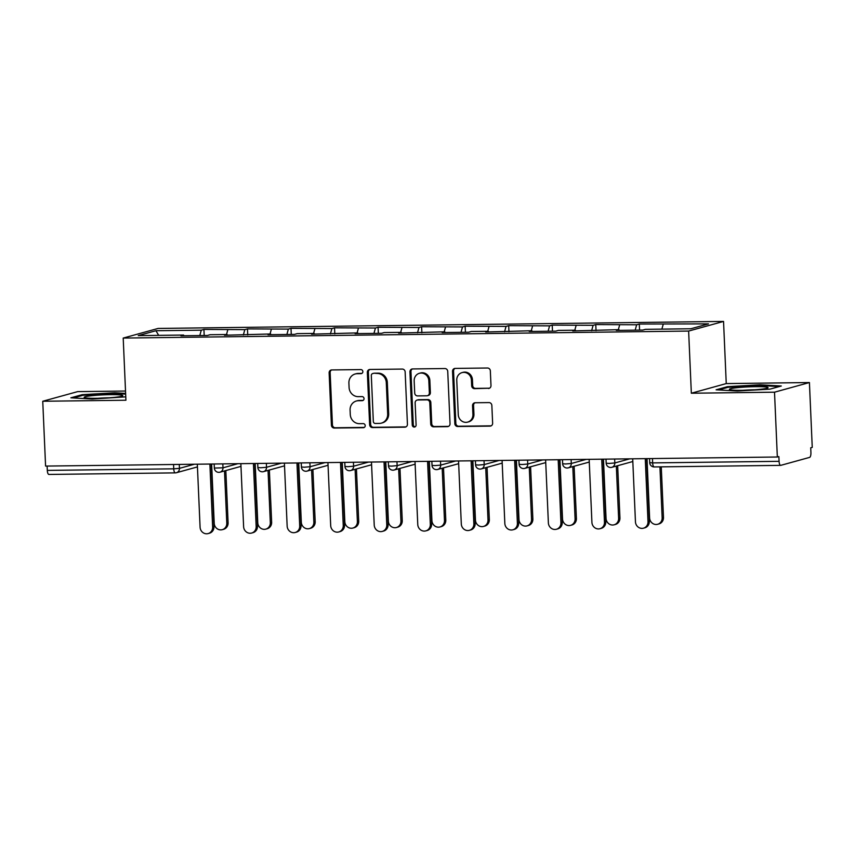 <?xml version="1.0" encoding="UTF-8"?>
<svg xmlns="http://www.w3.org/2000/svg" width="855" height="855" viewBox="0 0 855 855"><rect width="100%" height="100%" fill="white"/><g stroke="black" fill="none" stroke-linecap="round" stroke-linejoin="round"><path stroke-width="1.28" d="M362.851 371.594A2.041 1.913 -105.4 0 0 360.853 369.584L331.74 369.937A2.918 2.725 -105.4 0 0 329.132 372.876L331.409 425.181A2.918 2.725 -105.4 0 0 334.284 428.045L363.386 427.692A2.041 1.913 -105.4 0 0 365.213 425.63A2.041 1.913 -105.4 0 0 363.204 423.62L359.442 423.663A9.341 8.732 -105.4 0 1 350.272 414.483L350.08 410.122A9.341 8.732 -105.4 0 1 356.364 401.006A9.341 8.732 -105.4 0 1 358.437 400.717L362.21 400.664A2.041 1.913 -105.4 0 0 364.038 398.612A2.041 1.913 -105.4 0 0 362.028 396.602L358.266 396.645A9.341 8.732 -105.4 0 1 349.086 387.454L348.904 383.104A9.341 8.732 -105.4 0 1 355.178 373.988A9.341 8.732 -105.4 0 1 357.262 373.699L361.024 373.646A2.041 1.913 -105.4 0 0 362.851 371.594M488.376 388.491A2.918 2.725 -105.4 0 0 490.984 385.552L490.343 370.878A2.918 2.725 -105.4 0 0 487.478 368.013L455.149 368.409A2.918 2.725 -105.4 0 0 452.541 371.348L454.828 423.653A2.918 2.725 -105.4 0 0 457.692 426.517L490.011 426.121A2.918 2.725 -105.4 0 0 492.63 423.182L491.849 405.452A2.918 2.725 -105.4 0 0 488.985 402.587L475.156 402.758A2.918 2.725 -105.4 0 0 472.537 405.698L472.922 414.483A7.813 7.3 -105.4 0 1 467.674 422.103A7.813 7.3 -105.4 0 1 458.269 414.664L456.762 380.24A7.813 7.3 -105.4 0 1 462.021 372.62A7.813 7.3 -105.4 0 1 471.426 380.058L471.671 385.797A2.918 2.725 -105.4 0 0 474.536 388.662L489.391 388.213A2.918 2.725 -105.4 0 0 489.52 388.213M691.342 393.225L774.512 392.189L777.334 457.008L45.582 466.082L42.75 401.262L125.92 400.226L123.206 338.067L688.628 331.067L691.342 393.225L726.248 383.585L723.544 321.427L688.628 331.067M405.152 371.936A2.918 2.725 -105.4 0 0 402.278 369.071L369.959 369.467A2.918 2.725 -105.4 0 0 367.34 372.406L369.627 424.7A2.918 2.725 -105.4 0 0 372.491 427.575L404.821 427.179A2.918 2.725 -105.4 0 0 407.429 424.24L405.152 371.936M412.559 368.943L444.878 368.537A2.918 2.725 -105.4 0 1 447.742 371.412L450.029 423.706A2.918 2.725 -105.4 0 1 447.422 426.645L433.581 426.816A2.918 2.725 -105.4 0 1 430.717 423.952L429.787 402.737A2.918 2.725 -105.4 0 0 426.923 399.862L417.742 399.98A2.918 2.725 -105.4 0 0 415.135 402.919L416.096 424.999A2.041 1.913 -105.4 0 1 414.728 426.998A2.041 1.913 -105.4 0 1 412.26 425.053L409.94 371.882A2.918 2.725 -105.4 0 1 412.559 368.943M723.544 321.427L158.111 328.438L123.206 338.067M639.561 330.105L639.305 324.034L636.654 324.772L635.18 330.158M639.305 324.034L708.517 323.874L690.808 328.769L645.461 329.325L642.81 330.062L616.295 330.393L618.945 329.656L572.764 330.928L575.404 330.201L558.379 330.404L555.739 331.142L529.224 331.473L531.874 330.735L485.683 332.007L488.333 331.28L471.308 331.484L468.668 332.221L442.153 332.552L444.792 331.815L398.612 333.087L401.262 332.36L384.237 332.563L381.587 333.3L355.071 333.632L357.721 332.894L311.541 334.166L314.18 333.439L297.166 333.642L294.515 334.38L268 334.711L270.65 333.974L224.47 335.246L227.109 334.519L210.084 334.722L207.444 335.459L180.929 335.791L183.579 335.053L138.221 335.62L155.931 330.725L201.288 330.169L199.803 335.555M204.195 335.502L203.928 329.432L201.288 330.169M203.928 329.432L244.819 329.624L243.344 335.01M247.736 334.957L247.469 328.897L244.819 329.624M247.469 328.897L288.359 329.09L286.885 334.476M291.266 334.423L291.01 328.352L288.359 329.09M291.01 328.352L331.9 328.544L330.415 333.931M334.807 333.877L334.54 327.818L331.9 328.544M334.54 327.818L375.43 328.01L373.956 333.397M378.348 333.343L378.081 327.273L375.43 328.01M378.081 327.273L418.971 327.465L417.497 332.852M421.878 332.798L421.611 326.738L418.971 327.465M421.611 326.738L462.502 326.931L461.027 332.317M465.419 332.264L465.152 326.193L462.502 326.931M465.152 326.193L506.042 326.386L504.568 331.772M508.96 331.719L508.693 325.659L506.042 326.386M508.693 325.659L549.583 325.851L548.108 331.238M552.49 331.184L552.223 325.114L549.583 325.851M552.223 325.114L593.114 325.306L591.639 330.693M596.031 330.639L595.764 324.579L593.114 325.306M595.764 324.579L636.654 324.772M619.244 330.351L618.945 329.656M619.629 324.975L618.347 329.667M575.704 330.896L575.404 330.201M576.099 325.52L574.806 330.201M532.163 331.43L531.874 330.735M532.558 326.054L531.276 330.746M488.633 331.975L488.333 331.28M489.017 326.599L487.735 331.28M445.092 332.51L444.792 331.815M445.487 327.134L444.194 331.826M401.561 333.055L401.262 332.36M401.946 327.679L400.664 332.36M358.021 333.589L357.721 332.894M358.405 328.213L357.123 332.905M314.48 334.134L314.18 333.439M314.875 328.758L313.582 333.439M270.95 334.668L270.65 333.974M271.334 329.293L270.052 333.984M227.409 335.213L227.109 334.519M227.793 329.838L226.511 334.519M47.121 466.061L47.314 470.4L173.736 468.829L173.554 464.5M49.034 474.418A4.457 1.539 -90.7 0 1 48.895 474.44A4.457 1.539 -90.7 0 1 47.314 470.4M183.868 335.748L183.579 335.053M155.931 330.725L158.688 335.363M125.514 391.034L77.666 391.622L42.75 401.262M774.512 392.189L809.418 382.548L812.25 447.379L810.722 447.796L810.925 452.53A4.457 1.539 89.3 0 1 809.6 457.393L780.797 465.344A4.457 1.539 89.3 0 1 780.658 465.366A4.457 1.539 89.3 0 1 779.076 461.326L778.862 456.591L777.334 457.008M809.418 382.548L726.248 383.585M663.17 324.44L661.888 329.122M125.621 393.407L114.805 392.776L82.208 394.679L70.858 397.81L92.126 399.039L125.771 396.848M716.105 389.805L737.363 391.034L769.97 389.143L781.31 386.011L760.052 384.771L727.445 386.674L716.105 389.805M361.964 373.368L358.277 373.411A9.341 8.732 -105.4 0 0 356.204 373.71L355.178 373.988M356.364 401.006L357.379 400.728A9.341 8.732 -105.4 0 1 359.453 400.439L363.151 400.386M331.612 369.948A2.918 2.725 -105.4 0 0 330.148 372.598L332.435 424.892A2.918 2.725 -105.4 0 0 335.299 427.767L364.326 427.404M369.83 369.478A2.918 2.725 -105.4 0 0 368.366 372.128L370.643 424.422A2.918 2.725 -105.4 0 0 373.517 427.297L405.836 426.891A2.918 2.725 -105.4 0 0 405.965 426.891M373.143 373.496A2.041 1.913 -105.4 0 0 371.316 375.559L373.325 421.462A2.041 1.913 -105.4 0 0 375.334 423.471L379.299 423.417A9.341 8.732 -105.4 0 0 381.383 423.129A9.341 8.732 -105.4 0 0 387.668 414.012L386.289 382.634A9.341 8.732 -105.4 0 0 377.119 373.453L374.169 373.218A2.041 1.913 -105.4 0 0 373.71 373.282L372.695 373.56M381.383 423.129L382.399 422.851A9.341 8.732 -105.4 0 0 388.683 413.735L387.668 414.012M374.169 373.218L378.134 373.165A9.341 8.732 -105.4 0 1 387.315 382.356L388.683 413.735M417.101 400.076L418.116 399.787A2.918 2.725 -105.4 0 1 418.768 399.702L427.938 399.584A2.918 2.725 -105.4 0 1 430.813 402.459L431.732 423.663A2.918 2.725 -105.4 0 0 434.597 426.538L448.437 426.367A2.918 2.725 -105.4 0 0 448.565 426.356M412.431 368.943A2.918 2.725 -105.4 0 0 410.956 371.594L413.286 424.764A2.041 1.913 -105.4 0 0 415.209 426.773M428.825 380.732A7.813 7.3 -105.4 0 0 419.42 373.293A7.813 7.3 -105.4 0 0 414.173 380.913L414.707 393.043A2.918 2.725 -105.4 0 0 417.571 395.908L426.752 395.801A2.918 2.725 -105.4 0 0 429.36 392.862L428.825 380.732L429.851 380.443A7.813 7.3 -105.4 0 0 420.446 373.015L419.42 373.293M427.393 395.705L428.419 395.427A2.918 2.725 -105.4 0 0 430.375 392.573L429.36 392.862M429.851 380.443L430.375 392.573M462.021 372.62L463.036 372.342A7.813 7.3 -105.4 0 1 472.441 379.77L472.687 385.509A2.918 2.725 -105.4 0 0 475.551 388.384L489.391 388.213M467.674 422.103L468.69 421.825A7.813 7.3 -105.4 0 0 473.937 414.205L472.922 414.483M475.027 402.758A2.918 2.725 -105.4 0 0 473.563 405.42L473.937 414.205M455.031 368.42A2.918 2.725 -105.4 0 0 453.556 371.07L455.843 423.364A2.918 2.725 -105.4 0 0 458.708 426.239L491.037 425.833A2.918 2.725 -105.4 0 0 491.155 425.833M114.837 393.482L114.805 392.776M82.24 395.48L82.208 394.679M727.477 387.486L727.445 386.674M760.074 385.487L760.052 384.771M226.789 523.142L228.103 522.779A6.69 6.252 74.6 0 1 223.604 529.309L222.289 529.673A6.69 6.252 -105.4 0 0 226.789 523.142L224.502 470.923M211.634 464.03L214.22 523.303A6.69 6.252 -105.4 0 0 222.289 529.673M228.103 522.779L225.827 470.56M197.323 464.201L200.081 527.204A6.69 6.252 -105.4 0 0 208.139 533.573A6.69 6.252 -105.4 0 0 212.639 527.043L213.964 526.68A6.69 6.252 74.6 0 1 209.464 533.21L208.139 533.573M211.228 464.03L213.964 526.68M209.881 464.051L212.639 527.043M110.103 394.668A19.323 1.635 -2.5 0 0 84.399 397.575A19.323 1.635 -2.5 0 0 96.872 398.323A19.323 1.635 -2.5 0 0 122.596 395.908A19.323 1.635 -2.5 0 0 110.103 394.668M109.344 397.81A14.631 1.24 -2.5 0 0 108.617 397.81A14.631 1.24 -2.5 0 0 97.78 398.312M73.316 397.949L82.892 395.309L114.474 393.46L125.653 394.112M767.747 387.39A19.323 1.635 -2.5 0 0 745.603 387.016A19.323 1.635 -2.5 0 0 729.646 389.57A19.323 1.635 -2.5 0 0 729.71 389.602A19.323 1.635 -2.5 0 0 749.023 390.126A19.323 1.635 -2.5 0 0 767.843 387.903A19.323 1.635 -2.5 0 0 767.747 387.39M754.58 389.805A14.631 1.24 -2.5 0 0 743.016 390.308M718.563 389.944L728.129 387.304L759.721 385.466L779.183 386.588M270.319 522.608L271.644 522.234A6.69 6.252 74.6 0 1 267.145 528.764L265.82 529.127A6.69 6.252 -105.4 0 0 270.319 522.608L268.043 470.378M255.175 463.485L257.761 522.758A6.69 6.252 -105.4 0 0 265.82 529.127M271.644 522.234L269.368 470.015M313.86 522.063L315.185 521.7A6.69 6.252 74.6 0 1 310.686 528.23L309.36 528.593A6.69 6.252 -105.4 0 0 313.86 522.063L311.583 469.844M298.716 462.95L301.302 522.223A6.69 6.252 -105.4 0 0 309.36 528.593M315.185 521.7L312.898 469.481M357.39 521.529L358.715 521.155A6.69 6.252 74.6 0 1 354.216 527.685L352.901 528.048A6.69 6.252 -105.4 0 0 357.39 521.529L355.114 469.299M342.246 462.405L344.832 521.678A6.69 6.252 -105.4 0 0 352.901 528.048M358.715 521.155L356.439 468.935M400.931 520.984L402.256 520.62A6.69 6.252 74.6 0 1 397.757 527.15L396.431 527.514A6.69 6.252 -105.4 0 0 400.931 520.984L398.654 468.764M385.787 461.871L388.373 521.144A6.69 6.252 -105.4 0 0 396.431 527.514M402.256 520.62L399.98 468.401M444.472 520.449L445.797 520.075A6.69 6.252 74.6 0 1 441.298 526.605L439.972 526.969A6.69 6.252 -105.4 0 0 444.472 520.449L442.185 468.219M429.328 461.326L431.914 520.599A6.69 6.252 -105.4 0 0 439.972 526.969M445.797 520.075L443.51 467.856M240.864 463.666L243.611 526.669A6.69 6.252 -105.4 0 0 251.669 533.039A6.69 6.252 -105.4 0 0 256.169 526.509L257.494 526.146A6.69 6.252 74.6 0 1 252.995 532.676L251.669 533.039M254.758 463.496L257.494 526.146M253.422 463.506L256.169 526.509M284.405 463.121L287.152 526.124A6.69 6.252 -105.4 0 0 295.21 532.494A6.69 6.252 -105.4 0 0 299.71 525.964L301.035 525.601A6.69 6.252 74.6 0 1 296.535 532.131L295.21 532.494M298.299 462.95L301.035 525.601M296.963 462.972L299.71 525.964M327.935 462.587L330.693 525.59A6.69 6.252 -105.4 0 0 338.751 531.96A6.69 6.252 -105.4 0 0 343.25 525.43L344.576 525.066A6.69 6.252 74.6 0 1 340.076 531.596L338.751 531.96M341.84 462.416L344.576 525.066M340.493 462.427L343.25 525.43M371.476 462.042L374.223 525.045A6.69 6.252 -105.4 0 0 382.281 531.415A6.69 6.252 -105.4 0 0 386.781 524.885L388.106 524.521A6.69 6.252 74.6 0 1 383.606 531.051L382.281 531.415M385.37 461.871L388.106 524.521M384.034 461.892L386.781 524.885M415.017 461.508L417.764 524.51A6.69 6.252 -105.4 0 0 425.822 530.88A6.69 6.252 -105.4 0 0 430.322 524.35L431.647 523.987A6.69 6.252 74.6 0 1 427.147 530.517L425.822 530.88M428.911 461.337L431.647 523.987M427.575 461.347L430.322 524.35M488.002 519.904L489.327 519.541A6.69 6.252 74.6 0 1 484.828 526.071L483.502 526.434A6.69 6.252 -105.4 0 0 488.002 519.904L485.726 467.685M472.858 460.792L475.444 520.064A6.69 6.252 -105.4 0 0 483.502 526.434M489.327 519.541L487.051 467.322M458.547 460.963L461.305 523.965A6.69 6.252 -105.4 0 0 469.363 530.335A6.69 6.252 -105.4 0 0 473.862 523.805L475.177 523.442A6.69 6.252 74.6 0 1 470.678 529.972L469.363 530.335M472.452 460.792L475.177 523.442M471.105 460.813L473.862 523.805M531.543 519.37L532.868 518.996A6.69 6.252 74.6 0 1 528.369 525.526L527.043 525.889A6.69 6.252 -105.4 0 0 531.543 519.37L529.266 467.14M516.399 460.247L518.985 519.519A6.69 6.252 -105.4 0 0 527.043 525.889M532.868 518.996L530.592 466.777M502.088 460.428L504.835 523.431A6.69 6.252 -105.4 0 0 512.893 529.801A6.69 6.252 -105.4 0 0 517.393 523.271L518.718 522.907A6.69 6.252 74.6 0 1 514.218 529.437L512.893 529.801M515.982 460.257L518.718 522.907M514.646 460.268L517.393 523.271M575.084 518.825L576.409 518.461A6.69 6.252 74.6 0 1 571.91 524.991L570.584 525.355A6.69 6.252 -105.4 0 0 575.084 518.825L572.797 466.606M559.929 459.712L562.526 518.985A6.69 6.252 -105.4 0 0 570.584 525.355M576.409 518.461L574.122 466.242M545.618 459.883L548.376 522.886A6.69 6.252 -105.4 0 0 556.434 529.256A6.69 6.252 -105.4 0 0 560.933 522.736L562.259 522.362A6.69 6.252 74.6 0 1 557.759 528.892L556.434 529.256M559.523 459.712L562.259 522.362M558.187 459.734L560.933 522.736M618.614 518.29L619.939 517.916A6.69 6.252 74.6 0 1 615.44 524.446L614.114 524.81A6.69 6.252 -105.4 0 0 618.614 518.29L616.337 466.061M603.47 459.167L606.056 518.44A6.69 6.252 -105.4 0 0 614.114 524.81M619.939 517.916L617.663 465.697M589.159 459.349L591.917 522.352A6.69 6.252 -105.4 0 0 599.975 528.721A6.69 6.252 -105.4 0 0 604.474 522.191L605.789 521.828A6.69 6.252 74.6 0 1 601.289 528.358L599.975 528.721M603.053 459.178L605.789 521.828M601.717 459.188L604.474 522.191M662.155 517.745L663.48 517.382A6.69 6.252 74.6 0 1 658.981 523.912L657.655 524.275A6.69 6.252 -105.4 0 0 662.155 517.745L659.932 466.862M647.011 458.633L649.597 517.906A6.69 6.252 -105.4 0 0 657.655 524.275M663.48 517.382L661.268 466.841M632.7 458.804L635.447 521.807A6.69 6.252 -105.4 0 0 643.505 528.176A6.69 6.252 -105.4 0 0 648.005 521.657L649.33 521.283A6.69 6.252 74.6 0 1 644.83 527.813L643.505 528.176M646.594 458.633L649.33 521.283M645.258 458.654L648.005 521.657M197.441 466.916L176.451 472.708A4.457 4.168 -105.4 0 1 175.457 472.847A4.457 1.539 -90.7 0 1 175.318 472.868A4.457 1.539 -90.7 0 1 173.736 468.829L179.454 468.358L194.374 464.244M652.461 458.558L652.643 462.897L779.076 461.326M649.543 458.601L649.715 462.673L652.643 462.897A4.457 1.539 89.3 0 0 654.225 466.937A4.457 1.539 89.3 0 0 654.364 466.916M179.283 464.425L179.454 468.358A4.457 4.168 -105.4 0 1 176.451 472.708A4.457 4.457 0 0 1 175.318 472.868L48.895 474.44M222.813 463.891L222.984 467.813L214.349 468.07A4.457 4.457 0 0 0 219.992 472.174A4.457 4.168 -105.4 0 0 222.984 467.813L237.904 463.699M266.354 463.346L266.525 467.279L281.445 463.164M309.895 462.812L310.066 466.734L324.986 462.619M353.425 462.266L353.596 466.199L368.516 462.085M396.966 461.732L397.137 465.654L412.057 461.54M440.507 461.187L440.678 465.12L455.597 461.005M484.037 460.653L484.208 464.575L499.128 460.46M527.578 460.108L527.749 464.041L542.668 459.926M571.119 459.573L571.29 463.496L586.209 459.381M614.649 459.028L614.82 462.961L629.74 458.846M218.998 472.313A4.457 4.168 -105.4 0 0 219.992 472.174L240.982 466.37M260.818 467.749L257.879 467.525A4.457 4.457 0 0 0 263.522 471.629A4.457 4.168 -105.4 0 0 266.525 467.279L260.818 467.749M262.538 471.768A4.457 4.168 -105.4 0 0 263.522 471.629L284.523 465.836M304.348 467.215L301.42 466.99A4.457 4.457 0 0 0 307.063 471.094A4.457 4.168 -105.4 0 0 310.066 466.734L304.348 467.215M306.069 471.233A4.457 4.168 -105.4 0 0 307.063 471.094L328.053 465.291M347.889 466.67L344.96 466.445A4.457 4.457 0 0 0 350.603 470.549A4.457 4.168 -105.4 0 0 353.596 466.199L347.889 466.67M349.61 470.688A4.457 4.168 -105.4 0 0 350.603 470.549L371.594 464.757M391.419 466.135L388.491 465.911A4.457 4.457 0 0 0 394.134 470.015A4.457 4.168 -105.4 0 0 397.137 465.654L391.419 466.135M393.14 470.154A4.457 4.168 -105.4 0 0 394.134 470.015L415.135 464.212M434.96 465.59L432.032 465.366A4.457 4.457 0 0 0 437.675 469.47A4.457 4.168 -105.4 0 0 440.678 465.12L434.96 465.59M436.681 469.609A4.457 4.168 -105.4 0 0 437.675 469.47L458.665 463.677M478.501 465.056L475.572 464.831A4.457 4.457 0 0 0 481.215 468.935A4.457 4.168 -105.4 0 0 484.208 464.575L478.501 465.056M480.221 469.074A4.457 4.168 -105.4 0 0 481.215 468.935L502.206 463.132M522.031 464.511L519.103 464.286A4.457 4.457 0 0 0 524.746 468.39A4.457 4.168 -105.4 0 0 527.749 464.041L522.031 464.511M523.752 468.529A4.457 4.168 -105.4 0 0 524.746 468.39L545.747 462.598M565.572 463.976L562.643 463.752A4.457 4.457 0 0 0 568.286 467.856A4.457 4.168 -105.4 0 0 571.29 463.496L565.572 463.976M567.293 467.995A4.457 4.168 -105.4 0 0 568.286 467.856L589.277 462.053M609.113 463.431L606.184 463.207A4.457 4.457 0 0 0 611.827 467.311A4.457 4.168 -105.4 0 0 614.82 462.961L609.113 463.431M610.833 467.45A4.457 4.168 -105.4 0 0 611.827 467.311L632.818 461.518M358.277 373.411L357.262 373.699M363.086 400.429L362.21 400.664M359.453 400.439L358.437 400.717M364.262 427.447L363.386 427.692M335.299 427.767L334.284 428.045M332.435 424.892L331.409 425.181M330.148 372.598L329.132 372.876M361.9 373.411L361.024 373.646M405.836 426.891L404.821 427.179M373.517 427.297L372.491 427.575M370.643 424.422L369.627 424.7M368.366 372.128L367.34 372.406M387.315 382.356L386.289 382.634M378.134 373.165L377.119 373.453M448.437 426.367L447.422 426.645M434.597 426.538L433.581 426.816M431.732 423.663L430.717 423.952M430.813 402.459L429.787 402.737M427.938 399.584L426.923 399.862M418.768 399.702L417.742 399.98M413.286 424.764L412.26 425.053M410.956 371.594L409.94 371.882M475.551 388.384L474.536 388.662M472.687 385.509L471.671 385.797M472.441 379.77L471.426 380.058M473.563 405.42L472.537 405.698M491.037 425.833L490.011 426.121M458.708 426.239L457.692 426.517M455.843 423.364L454.828 423.653M453.556 371.07L452.541 371.348M649.715 462.673A4.457 4.457 0 0 0 654.225 466.937L780.658 465.366M214.167 463.998L214.349 468.07M257.708 463.453L257.879 467.525M301.238 462.918L301.42 466.99M344.779 462.373L344.96 466.445M388.32 461.839L388.491 465.911M431.85 461.294L432.032 465.366M475.391 460.76L475.572 464.831M518.932 460.214L519.103 464.286M562.462 459.68L562.643 463.752M606.003 459.135L606.184 463.207"/></g></svg>
